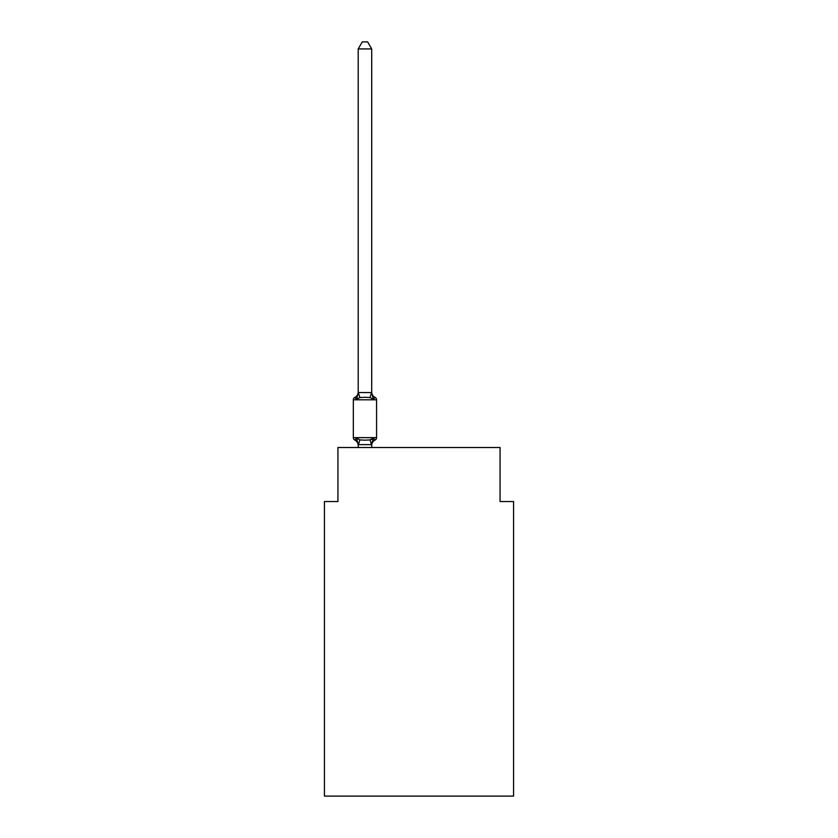 <?xml version="1.0" encoding="UTF-8"?>
<svg xmlns="http://www.w3.org/2000/svg" width="838" height="838" viewBox="0 0 838 838"><rect width="100%" height="100%" fill="white"/><g stroke="black" fill="none" stroke-linecap="round" stroke-linejoin="round"><path stroke-width="1.26" d="M513.579 796.1L513.579 501.553L500.066 501.553L500.066 447.513L337.934 447.513L337.934 501.553L324.421 501.553L324.421 796.1L513.579 796.1M371.705 48.929L358.203 48.929L362.257 41.9L367.652 41.9L371.705 48.929L371.705 392.833L373.402 399.286L370.019 397.547L364.959 397.275L359.89 397.547L356.506 399.286L354.851 397.38A2.703 2.703 0 0 0 353.332 399.81A2.703 2.703 0 0 1 354.851 397.38L355.626 397.757L354.851 397.38A2.703 2.703 0 0 0 353.332 399.81L353.332 437.646A2.703 2.703 0 0 0 354.851 440.076L356.506 438.169L354.851 440.076A2.703 2.703 0 0 1 353.332 437.646A2.703 2.703 0 0 0 354.851 440.076L356.506 438.169L354.851 440.076A2.703 2.703 0 0 1 353.332 437.646A2.703 2.703 0 0 0 354.851 440.076A2.703 2.703 0 0 1 353.332 437.646A2.703 2.703 0 0 0 354.851 440.076A2.703 2.703 0 0 1 353.332 437.646A2.703 2.703 0 0 0 354.851 440.076A2.703 2.703 0 0 1 353.332 437.646A2.703 2.703 0 0 0 354.851 440.076A2.703 2.703 0 0 1 353.332 437.646A2.703 2.703 0 0 0 354.851 440.076A2.703 2.703 0 0 1 353.332 437.646A2.703 2.703 0 0 0 354.851 440.076A2.703 2.703 0 0 1 353.332 437.646A2.703 2.703 0 0 0 354.851 440.076A2.703 2.703 0 0 1 353.332 437.646A2.703 2.703 0 0 0 354.851 440.076A2.703 2.703 0 0 1 353.332 437.646A2.703 2.703 0 0 0 354.851 440.076L356.506 438.169L354.851 440.076A2.703 2.703 0 0 1 353.332 437.646A2.703 2.703 0 0 0 354.851 440.076L356.506 438.169L354.851 440.076A2.703 2.703 0 0 1 353.332 437.646A2.703 2.703 0 0 0 354.851 440.076L356.506 438.169L354.851 440.076A2.703 2.703 0 0 1 353.332 437.646A2.703 2.703 0 0 0 354.851 440.076L356.506 438.169L354.851 440.076A2.703 2.703 0 0 1 353.332 437.646A2.703 2.703 0 0 0 354.851 440.076L356.506 438.169L354.851 440.076A2.703 2.703 0 0 1 353.332 437.646A2.703 2.703 0 0 0 354.851 440.076L356.506 438.169L354.851 440.076A2.703 2.703 0 0 1 353.332 437.646A2.703 2.703 0 0 0 354.851 440.076L356.506 438.169L354.851 440.076A2.703 2.703 0 0 1 353.332 437.646A2.703 2.703 0 0 0 354.851 440.076L356.506 438.169L354.851 440.076A2.703 2.703 0 0 1 353.332 437.646A2.703 2.703 0 0 0 354.851 440.076L356.506 438.169L359.89 439.908L364.959 440.18L370.019 439.908L373.402 438.169L375.057 440.076A2.703 2.703 0 0 0 376.576 437.646L376.576 399.81A2.703 2.703 0 0 0 375.057 397.38L373.402 399.286L375.057 397.38A5.95 5.95 0 0 1 371.705 392.037L371.705 392.833L371.705 392.037M376.576 399.81L353.332 399.81A2.703 2.703 0 0 1 354.851 397.38L355.626 397.757L354.851 397.38A2.703 2.703 0 0 0 353.332 399.81A2.703 2.703 0 0 1 354.851 397.38L355.626 397.757L354.851 397.38A2.703 2.703 0 0 0 353.332 399.81A2.703 2.703 0 0 1 354.851 397.38L355.626 397.757L354.851 397.38A2.703 2.703 0 0 0 353.332 399.81A2.703 2.703 0 0 1 354.851 397.38L355.626 397.757L354.851 397.38A2.703 2.703 0 0 0 353.332 399.81A2.703 2.703 0 0 1 354.851 397.38L355.626 397.757L354.851 397.38A2.703 2.703 0 0 0 353.332 399.81A2.703 2.703 0 0 1 354.851 397.38L355.626 397.757L354.851 397.38A2.703 2.703 0 0 0 353.332 399.81A2.703 2.703 0 0 1 354.851 397.38L355.626 397.757L354.851 397.38A2.703 2.703 0 0 0 353.332 399.81A2.703 2.703 0 0 1 354.851 397.38L355.626 397.757L354.851 397.38A2.703 2.703 0 0 0 353.332 399.81A2.703 2.703 0 0 1 354.851 397.38L355.626 397.757L354.851 397.38A2.703 2.703 0 0 0 353.332 399.81A2.703 2.703 0 0 1 354.851 397.38L355.626 397.757L354.851 397.38A2.703 2.703 0 0 0 353.332 399.81A2.703 2.703 0 0 1 354.851 397.38L355.626 397.757L354.851 397.38A2.703 2.703 0 0 0 353.332 399.81A2.703 2.703 0 0 1 354.851 397.38L355.626 397.757L354.851 397.38A2.703 2.703 0 0 0 353.332 399.81A2.703 2.703 0 0 1 354.851 397.38L355.626 397.757L354.851 397.38A2.703 2.703 0 0 0 353.332 399.81A2.703 2.703 0 0 1 354.851 397.38L355.626 397.757L354.851 397.38A2.703 2.703 0 0 0 353.332 399.81A2.703 2.703 0 0 1 354.851 397.38L355.626 397.757L354.851 397.38A2.703 2.703 0 0 0 353.332 399.81A2.703 2.703 0 0 1 354.851 397.38L355.626 397.757L354.851 397.38A2.703 2.703 0 0 0 353.332 399.81A2.703 2.703 0 0 1 354.851 397.38L355.626 397.757L354.851 397.38A2.703 2.703 0 0 0 353.332 399.81A2.703 2.703 0 0 1 354.851 397.38L356.506 399.286L354.851 397.38L356.506 399.286L354.851 397.38L356.506 399.286L354.851 397.38L356.506 399.286L354.851 397.38L356.506 399.286L354.851 397.38L356.506 399.286L354.851 397.38L356.506 399.286L354.851 397.38L356.506 399.286L354.851 397.38L356.506 399.286L354.851 397.38L356.506 399.286L354.851 397.38L356.506 399.286L354.851 397.38L356.506 399.286L354.851 397.38L356.506 399.286L354.851 397.38L356.506 399.286L354.851 397.38L356.506 399.286L354.851 397.38L356.506 399.286L354.851 397.38L356.506 399.286L354.851 397.38L356.506 399.286L354.851 397.38L356.506 399.286L358.308 392.561L371.705 392.593M372.344 441.448L371.705 444.622L373.402 438.169L375.057 440.076A5.95 5.95 0 0 0 371.705 445.418L371.705 444.622L358.203 444.622L358.203 445.418A5.95 5.95 0 0 0 354.851 440.076A2.703 2.703 0 0 1 353.332 437.646L376.576 437.646M358.203 392.593L358.203 48.929M371.58 439.552L372.596 439.081M371.705 447.513L371.705 444.863M358.203 447.513L358.203 444.863M356.506 438.169L358.203 444.622M354.851 397.38A5.95 5.95 0 0 0 358.203 392.037M359.89 439.908L358.308 444.905M370.019 439.908L371.601 444.905M358.308 392.561L359.89 397.547M371.601 392.561L370.019 397.547"/></g></svg>
